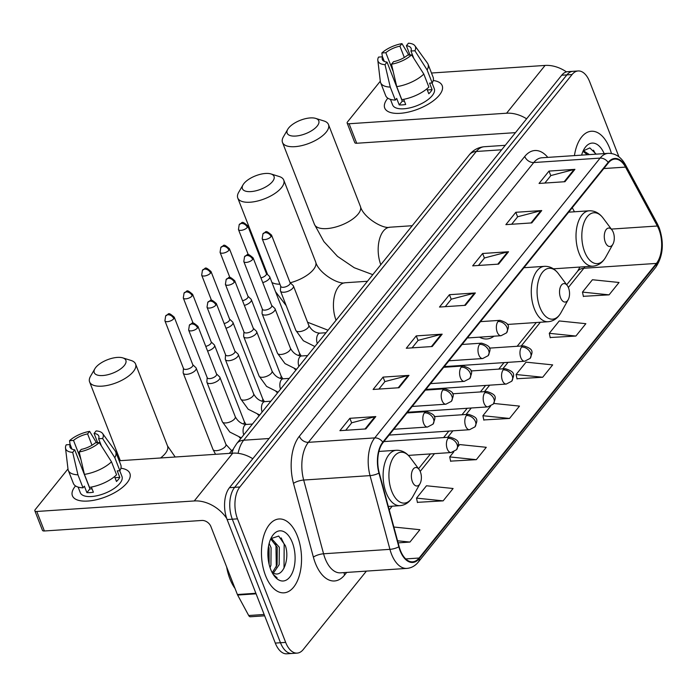 <?xml version="1.0" encoding="UTF-8"?>
<svg xmlns="http://www.w3.org/2000/svg" width="697" height="697" viewBox="0 0 697 697"><rect width="100%" height="100%" fill="white"/><g stroke="black" fill="none" stroke-linecap="round" stroke-linejoin="round"><path stroke-width="1.05" d="M479.492 337.156A40.862 22.016 86.2 0 0 486.907 338.96A40.862 22.016 86.2 0 0 494.007 336.189M618.945 156.842L589.645 81.68A23.132 12.459 86.2 0 0 578.144 70.963L567.776 71.66A23.132 12.459 86.2 0 0 561.712 75.232L229.479 487.682A23.132 12.459 86.2 0 0 227.126 519.553L275.298 643.087A23.132 12.459 86.2 0 0 286.798 653.803L291.982 653.464A23.132 12.459 86.2 0 1 280.482 642.747A23.132 12.459 86.2 0 0 291.982 653.464L297.166 653.115A23.132 12.459 86.2 0 0 303.23 649.543L366.404 571.104M572.96 71.312A23.132 12.459 86.2 0 0 566.896 74.884L234.662 487.334A23.132 12.459 86.2 0 0 232.31 519.204L280.482 642.747L232.31 519.204A23.132 12.459 86.2 0 1 234.662 487.334L566.896 74.884A23.132 12.459 86.2 0 1 572.96 71.312M609.744 148.4A37.011 19.934 86.2 0 0 591.344 131.254A37.011 19.934 86.2 0 0 574.441 155.605A37.011 19.934 86.2 0 1 591.344 131.254A37.011 19.934 86.2 0 1 609.744 148.4A37.011 19.934 86.2 0 1 611.443 153.497A37.011 19.934 86.2 0 0 609.744 148.4M297.427 536.124A37.011 19.934 86.2 0 0 279.027 518.977A37.011 19.934 86.2 0 0 263.013 538.676A37.011 19.934 86.2 0 0 265.566 575.678A37.011 19.934 86.2 0 0 283.967 592.833A37.011 19.934 86.2 0 0 299.98 573.126A37.011 19.934 86.2 0 0 297.427 536.124A37.011 19.934 86.2 0 0 279.027 518.977A37.011 19.934 86.2 0 0 263.013 538.676A37.011 19.934 86.2 0 0 265.566 575.678A37.011 19.934 86.2 0 0 283.967 592.833A37.011 19.934 86.2 0 0 299.98 573.126A37.011 19.934 86.2 0 0 297.427 536.124M658.926 229.426A24.674 13.295 -93.8 0 1 656.417 263.414L419.106 558.027A24.674 13.295 -93.8 0 1 412.641 561.834A24.674 13.295 -93.8 0 1 399.128 546.587L379.238 472.862A24.674 13.295 -93.8 0 1 382.993 442.682L608.359 162.898A24.674 13.295 -93.8 0 1 614.832 159.082A24.674 13.295 -93.8 0 1 625.523 167.106L657.349 226.011A24.674 13.295 -93.8 0 1 658.926 229.426M659.188 229.095A25.292 13.626 86.2 0 0 657.576 225.601L625.749 166.688A25.292 13.626 86.2 0 0 608.159 162.375L382.792 442.159A25.292 13.626 86.2 0 0 378.941 473.097L398.832 546.823A25.292 13.626 86.2 0 0 419.306 558.55L656.618 263.936A25.292 13.626 86.2 0 0 659.188 229.095M417.416 502.337L443.135 500.864L453.094 488.501L426.486 485.765L416.527 498.128L417.468 502.581M450.611 461.135L476.321 459.663L486.279 447.3L459.671 444.564L458.121 446.489M583.372 296.321L609.082 294.848L619.041 282.485L592.433 279.741L582.474 292.104L583.424 296.565M550.177 337.522L575.896 336.05L585.855 323.687L559.247 320.951L549.288 333.314L550.229 337.766M516.991 378.732L542.702 377.251L552.66 364.888L526.052 362.152L516.094 374.516L517.043 378.968M483.796 419.934L509.516 418.461L519.474 406.098L493.79 403.45M578.144 70.963A23.132 12.459 86.2 0 0 572.08 74.535L239.846 486.985A23.132 12.459 86.2 0 0 237.494 518.856L285.665 642.399A23.132 12.459 86.2 0 0 297.166 653.115M399.024 387.732L373.104 389.466L383.062 377.103L408.982 375.369L399.024 387.732M365.838 428.934L339.909 430.668L349.868 418.305L375.796 416.571L365.838 428.934M498.599 264.119L472.671 265.853L482.629 253.49L508.549 251.756L498.599 264.119M531.785 222.909L505.865 224.643L515.815 212.289L541.743 210.555L531.785 222.909M564.971 181.708L539.051 183.442L549.009 171.079L574.929 169.345L564.971 181.708M432.218 346.522L406.29 348.256L416.248 335.893L442.168 334.168L432.218 346.522M465.404 305.321L439.485 307.055L449.443 294.692L475.363 292.958L465.404 305.321M398.118 542.858L409.949 542.066L419.899 529.711L393.849 527.028M449.443 294.692L451.229 299.283M445.278 306.663L451.316 299.17L474.491 293.097A6.168 4.487 38.9 0 1 475.363 292.958M416.248 335.893L418.034 340.485M412.084 347.873L418.13 340.371L441.306 334.307A6.168 4.487 38.9 0 1 442.168 334.168M549.009 171.079L550.796 175.67M544.845 183.058L550.891 175.557L574.067 169.484A6.168 4.487 38.9 0 1 574.929 169.345M515.815 212.289L517.61 216.872M511.659 224.26L517.697 216.758L540.872 210.694A6.168 4.487 38.9 0 1 541.743 210.555M482.629 253.49L484.415 258.073M478.464 265.461L484.511 257.96L507.686 251.896A6.168 4.487 38.9 0 1 508.549 251.756M349.868 418.305L351.654 422.887M345.703 430.276L351.75 422.783L374.925 416.71A6.168 4.487 38.9 0 1 375.796 416.571M383.062 377.103L384.849 381.686M378.898 389.074L384.936 381.573L408.111 375.509A6.168 4.487 38.9 0 1 408.982 375.369M509.516 418.461L482.908 415.717L490.566 406.203M482.908 415.717L483.849 420.169M542.702 377.251L516.094 374.516M575.896 336.05L549.288 333.314M609.082 294.848L582.474 292.104M476.321 459.663L449.713 456.918L453.799 451.856M449.713 456.918L450.663 461.379M443.135 500.864L416.527 498.128M409.949 542.066L397.56 540.794M582.762 151.798L584.347 151.345L589.409 154.603M583.319 151.554L587.353 154.743M604.168 153.619A25.136 13.539 86.2 0 0 583.886 149.472A25.136 13.539 86.2 0 0 581.612 155.126M596.179 154.15L589.819 147.912L583.241 150.883M593.469 150.16L595.63 154.185M387.532 98.573A30.842 13.112 158.7 0 1 387.846 98.19A30.842 13.112 158.7 0 0 387.532 98.573A30.842 13.112 158.7 0 0 400.609 113.289A30.842 13.112 158.7 0 0 434.048 100.255A30.842 13.112 158.7 0 0 439.38 95.106A30.842 13.112 158.7 0 1 408.973 111.947A30.842 13.112 158.7 0 1 384.727 108.044A30.842 13.112 158.7 0 1 387.532 98.573M433.229 80.495A30.842 13.112 158.7 0 1 439.38 95.106A30.842 13.112 158.7 0 0 442.186 85.635A30.842 13.112 158.7 0 0 433.229 80.495M566.469 71.878A30.842 22.435 -141.1 0 0 545.08 65.431L431.478 73.019M526.618 118.795A30.842 22.435 -141.1 0 0 506.58 113.219L349.101 123.752L356.707 143.26L514.186 132.726A7.711 5.611 38.9 0 1 515.379 132.752M356.707 143.26A3.851 1.638 158.7 0 1 354.773 142.597L347.167 123.09A3.851 1.638 -21.3 0 1 347.515 121.905L380.301 81.209M347.167 123.09A3.851 1.638 -21.3 0 0 349.101 123.752M393.247 71.713L385.833 52.702A15.421 6.552 158.7 0 1 399.912 46.159L404.321 57.476M410.002 54.985L406.395 45.723A15.421 6.552 158.7 0 1 411.091 48.32A15.421 6.552 158.7 0 1 410.934 51.02L413.757 58.26M432.044 82.969L434.283 88.719A22.356 9.505 158.7 0 1 432.253 95.585A22.356 9.505 158.7 0 1 410.202 107.791A22.356 9.505 158.7 0 1 392.629 104.959L390.442 99.366M406.395 45.723L408.433 43.197A20.047 8.521 158.7 0 1 414.95 45.819L427.461 63.139A25.441 10.812 158.7 0 1 428.036 64.185L433.107 77.193A25.441 10.812 158.7 0 1 432.201 82.96L429.57 83.135L432.105 89.634A22.356 9.505 158.7 0 1 430.729 91.682A22.356 9.505 158.7 0 1 428.786 93.755L426.878 88.859M404.417 101.213A15.421 6.552 -21.3 0 1 402.265 101.135L387.053 62.12L385.014 64.655L390.259 87.09L395.33 100.089L396.68 98.416L399.215 104.925A22.356 9.505 158.7 0 0 405.698 104.489L403.685 99.331M428.882 87.081A25.441 10.812 158.7 0 1 401.812 99.654L396.741 86.655L391.496 64.22L393.535 61.684A15.421 6.552 158.7 0 0 407.614 55.141L411.605 54.88L423.811 74.074L428.882 87.081M395.33 100.089A25.441 10.812 158.7 0 1 385.694 95.672L380.623 82.673A25.441 10.812 158.7 0 1 380.335 81.514L377.818 60.291A20.047 8.521 158.7 0 1 378.532 57.093L382.514 56.823L384.3 61.406M432.201 82.96L427.13 69.953L414.915 50.759L410.934 51.02M428.036 64.185A25.441 10.812 158.7 0 1 427.13 69.953M423.811 74.074A25.441 10.812 158.7 0 1 396.741 86.655M390.259 87.09A25.441 10.812 158.7 0 1 380.623 82.673M414.95 45.819A20.047 8.521 158.7 0 1 414.915 50.759M411.605 54.88A20.047 8.521 158.7 0 1 391.496 64.22M385.014 64.655A20.047 8.521 158.7 0 1 377.818 60.291M387.053 62.12A15.421 6.552 158.7 0 1 382.357 59.524A15.421 6.552 158.7 0 1 382.514 56.823M385.833 52.702L381.851 52.972L382.426 56.832M381.851 52.972A20.047 8.521 158.7 0 1 401.951 43.623L399.912 46.159M408.825 55.063L401.951 43.623M432.105 89.634L427.305 89.957M402.265 101.135L399.215 104.925M288.697 127.943A16.963 7.205 -21.3 0 0 287.774 129.276A16.963 7.205 -21.3 0 0 296.73 135.959A16.963 7.205 -21.3 0 0 317.213 126.035A16.963 7.205 -21.3 0 0 315.68 118.394A16.963 7.205 -21.3 0 0 288.697 127.943M315.68 118.394L324 120.99A24.674 10.49 158.7 0 1 328.479 124.528A24.674 10.49 158.7 0 1 326.231 132.108A24.674 10.49 158.7 0 1 301.906 145.577A24.674 10.49 158.7 0 1 282.503 142.458A24.674 10.49 158.7 0 1 283.409 136.821L287.774 129.276M605.301 242.216A9.253 4.984 86.2 0 0 612.933 244.159A9.253 4.984 86.2 0 0 613.264 232.328A9.253 4.984 86.2 0 0 611.983 229.966A9.253 4.984 86.2 0 0 605.597 230.446A9.253 4.984 86.2 0 0 605.301 242.216M243.959 183.485A16.963 7.205 -21.3 0 0 243.035 184.818A16.963 7.205 -21.3 0 0 251.992 191.501A16.963 7.205 -21.3 0 0 272.475 181.577A16.963 7.205 -21.3 0 0 270.941 173.936A16.963 7.205 -21.3 0 0 243.959 183.485M270.941 173.936L279.253 176.533A24.674 10.49 158.7 0 1 283.74 180.07A24.674 10.49 158.7 0 1 281.492 187.65A24.674 10.49 158.7 0 1 257.167 201.119A24.674 10.49 158.7 0 1 237.764 198A24.674 10.49 158.7 0 1 238.67 192.363L243.035 184.818M560.554 297.767A9.253 4.984 86.2 0 0 568.194 299.701A9.253 4.984 86.2 0 0 568.525 287.878A9.253 4.984 86.2 0 0 567.245 285.509A9.253 4.984 86.2 0 0 560.858 285.988A9.253 4.984 86.2 0 0 560.554 297.767M95.794 367.424A16.963 7.205 -21.3 0 0 94.87 368.757A16.963 7.205 -21.3 0 0 103.836 375.439A16.963 7.205 -21.3 0 0 124.31 365.516A16.963 7.205 -21.3 0 0 122.777 357.875A16.963 7.205 -21.3 0 0 95.794 367.424M122.777 357.875L131.097 360.471A24.674 10.49 158.7 0 1 135.575 364.008A24.674 10.49 158.7 0 1 133.327 371.579A24.674 10.49 158.7 0 1 109.002 385.058A24.674 10.49 158.7 0 1 89.608 381.93A24.674 10.49 158.7 0 1 90.505 376.293L94.87 368.757M412.397 481.697A9.253 4.984 86.2 0 0 420.038 483.64A9.253 4.984 86.2 0 0 420.361 471.808A9.253 4.984 86.2 0 0 419.089 469.447A9.253 4.984 86.2 0 0 412.694 469.926A9.253 4.984 86.2 0 0 412.397 481.697M233.242 449.277A42.404 22.844 86.2 0 0 229.383 453.381M262.76 282.581A6.935 2.954 -21.3 0 0 269.086 278.922A6.935 2.954 -21.3 0 0 269.722 276.796A6.935 2.954 -21.3 0 0 269.382 276.3L266.324 273.398M260.922 277.885A5.01 2.126 -21.3 0 0 265.949 275.132A5.01 2.126 -21.3 0 0 266.402 273.59L247.792 225.863C240.744 219.799 242.852 223.136 239.219 224.547A5.01 3.642 -141.1 0 1 241.476 223.458A5.01 3.642 38.9 0 1 247.339 227.405A5.01 2.126 -21.3 0 0 247.792 225.863M244.368 305.408A6.935 2.954 -21.3 0 0 250.702 301.749A6.935 2.954 -21.3 0 0 251.329 299.623A6.935 2.954 -21.3 0 0 250.998 299.135L247.94 296.225M242.539 300.712A5.01 2.126 -21.3 0 0 247.557 297.959A5.01 2.126 -21.3 0 0 248.019 296.417L229.409 248.69C222.352 242.626 224.469 245.963 220.836 247.374A5.01 3.642 -141.1 0 1 223.092 246.285A5.01 3.642 38.9 0 1 228.947 250.232A5.01 2.126 -21.3 0 0 229.409 248.69M225.985 328.235A6.935 2.954 -21.3 0 0 232.31 324.575A6.935 2.954 -21.3 0 0 232.946 322.45A6.935 2.954 -21.3 0 0 232.606 321.962L229.548 319.052M224.155 323.539A5.01 2.126 -21.3 0 0 229.174 320.786A5.01 2.126 -21.3 0 0 229.627 319.243L211.017 271.516C203.968 265.452 206.085 268.798 202.452 270.201A5.01 3.642 -141.1 0 1 204.7 269.112A5.01 3.642 38.9 0 1 210.564 273.058A5.01 2.126 -21.3 0 0 211.017 271.516M207.593 351.061A6.935 2.954 -21.3 0 0 213.927 347.402A6.935 2.954 -21.3 0 0 214.554 345.276A6.935 2.954 -21.3 0 0 214.223 344.788L211.165 341.878M205.763 346.365A5.01 2.126 -21.3 0 0 210.782 343.612A5.01 2.126 -21.3 0 0 211.243 342.07L192.633 294.343C185.585 288.279 187.693 291.625 184.06 293.028A5.01 3.642 -141.1 0 1 186.317 291.938A5.01 3.642 38.9 0 1 192.18 295.885A5.01 2.126 -21.3 0 0 192.633 294.343M183.442 368.347L183.154 372.555A6.935 2.954 -21.3 0 0 183.241 373.139A6.935 2.954 -21.3 0 0 186.718 374.333A6.935 2.954 -21.3 0 0 195.535 370.229A6.935 2.954 -21.3 0 0 196.171 368.103A6.935 2.954 -21.3 0 0 195.84 367.615L192.773 364.705M173.788 318.712A5.01 2.126 -21.3 0 1 168.848 321.448A5.01 2.126 -21.3 0 1 164.91 320.812L183.511 368.539A5.01 2.126 -21.3 0 0 186.029 369.401A5.01 2.126 -21.3 0 0 192.398 366.439A5.01 2.126 -21.3 0 0 192.851 364.897L174.25 317.179C167.193 311.106 169.31 314.452 165.677 315.854A5.01 3.642 -141.1 0 1 167.925 314.765A5.01 3.642 38.9 0 1 173.788 318.712A5.01 2.126 -21.3 0 0 174.25 317.179M280.717 286.249L280.429 290.457A6.935 2.954 -21.3 0 0 280.516 291.05A6.935 2.954 -21.3 0 0 283.993 292.235A6.935 2.954 -21.3 0 0 290.849 289.847A6.935 2.954 -21.3 0 0 293.446 286.005A6.935 2.954 -21.3 0 0 293.115 285.517L290.057 282.607M271.063 236.614A5.01 2.126 -21.3 0 1 266.123 239.359A5.01 2.126 -21.3 0 1 262.185 238.722L280.795 286.441A5.01 2.126 -21.3 0 0 283.304 287.303A5.01 2.126 -21.3 0 0 289.673 284.341A5.01 2.126 -21.3 0 0 290.135 282.808L271.525 235.081C264.468 229.017 266.585 232.354 262.952 233.756A5.01 3.642 -141.1 0 1 265.208 232.676A5.01 3.642 38.9 0 1 271.063 236.614A5.01 2.126 -21.3 0 0 271.525 235.081M262.325 309.076L262.046 313.284A6.935 2.954 -21.3 0 0 262.133 313.877A6.935 2.954 -21.3 0 0 265.609 315.061A6.935 2.954 -21.3 0 0 272.457 312.674A6.935 2.954 -21.3 0 0 275.062 308.832A6.935 2.954 -21.3 0 0 274.723 308.344L271.664 305.434M252.68 259.441A5.01 2.126 -21.3 0 1 247.74 262.185A5.01 2.126 -21.3 0 1 243.802 261.549L262.403 309.276A5.01 2.126 -21.3 0 0 264.921 310.13A5.01 2.126 -21.3 0 0 271.29 307.168A5.01 2.126 -21.3 0 0 271.743 305.635L253.133 257.907C246.085 251.844 248.193 255.18 244.569 256.583A5.01 3.642 -141.1 0 1 246.816 255.503A5.01 3.642 38.9 0 1 252.68 259.441A5.01 2.126 -21.3 0 0 253.133 257.907M243.941 331.903L243.662 336.111A6.935 2.954 -21.3 0 0 243.741 336.703A6.935 2.954 -21.3 0 0 247.217 337.888A6.935 2.954 -21.3 0 0 254.074 335.501A6.935 2.954 -21.3 0 0 256.67 331.659A6.935 2.954 -21.3 0 0 256.339 331.171L253.281 328.261M234.297 282.268A5.01 2.126 -21.3 0 1 229.348 285.012A5.01 2.126 -21.3 0 1 225.41 284.376L244.02 332.103A5.01 2.126 -21.3 0 0 246.529 332.957A5.01 2.126 -21.3 0 0 252.898 329.995A5.01 2.126 -21.3 0 0 253.359 328.461L234.75 280.734C227.692 274.67 229.81 278.007 226.177 279.41A5.01 3.642 -141.1 0 1 228.433 278.33A5.01 3.642 38.9 0 1 234.297 282.268A5.01 2.126 -21.3 0 0 234.75 280.734M225.558 354.729L225.27 358.938A6.935 2.954 -21.3 0 0 225.358 359.53A6.935 2.954 -21.3 0 0 228.834 360.715A6.935 2.954 -21.3 0 0 235.682 358.328A6.935 2.954 -21.3 0 0 238.287 354.485A6.935 2.954 -21.3 0 0 237.947 353.998L234.889 351.088M215.904 305.103A5.01 2.126 -21.3 0 1 210.964 307.839A5.01 2.126 -21.3 0 1 207.026 307.203L225.628 354.93A5.01 2.126 -21.3 0 0 228.146 355.784A5.01 2.126 -21.3 0 0 234.514 352.821A5.01 2.126 -21.3 0 0 234.967 351.288L216.358 303.561C209.309 297.497 211.426 300.834 207.793 302.237A5.01 3.642 -141.1 0 1 210.041 301.156A5.01 3.642 38.9 0 1 215.904 305.103A5.01 2.126 -21.3 0 0 216.358 303.561M207.166 377.556L206.887 381.764A6.935 2.954 -21.3 0 0 206.965 382.357A6.935 2.954 -21.3 0 0 210.45 383.542A6.935 2.954 -21.3 0 0 217.298 381.154A6.935 2.954 -21.3 0 0 219.895 377.312A6.935 2.954 -21.3 0 0 219.564 376.824L216.506 373.914M197.521 327.93A5.01 2.126 -21.3 0 1 192.581 330.666A5.01 2.126 -21.3 0 1 188.634 330.029L207.244 377.757A5.01 2.126 -21.3 0 0 209.753 378.61A5.01 2.126 -21.3 0 0 216.122 375.648A5.01 2.126 -21.3 0 0 216.584 374.115L197.974 326.388C190.926 320.324 193.034 323.661 189.401 325.063A5.01 3.642 -141.1 0 1 191.658 323.983A5.01 3.642 38.9 0 1 197.521 327.93A5.01 2.126 -21.3 0 0 197.974 326.388M75.215 486.297A30.842 13.112 158.7 0 1 75.529 485.922A30.842 13.112 158.7 0 0 75.215 486.297A30.842 13.112 158.7 0 0 88.292 501.021A30.842 13.112 158.7 0 0 121.731 487.978A30.842 13.112 158.7 0 0 127.063 482.829A30.842 13.112 158.7 0 1 96.656 499.671A30.842 13.112 158.7 0 1 72.41 495.767A30.842 13.112 158.7 0 1 75.215 486.297M120.912 468.227A30.842 13.112 158.7 0 1 127.063 482.829A30.842 13.112 158.7 0 0 129.869 473.368A30.842 13.112 158.7 0 0 120.912 468.227M252.802 458.731A30.842 22.435 -141.1 0 0 232.763 453.155L119.161 460.752M226.691 518.368A30.842 22.435 -141.1 0 0 194.263 500.951L36.784 511.476L44.39 530.983L201.869 520.459A7.711 5.611 38.9 0 1 210.886 526.531L237.389 594.515L255.877 593.278M44.39 530.983A3.851 1.638 158.7 0 1 42.456 530.33L34.85 510.823A3.851 1.638 -21.3 0 1 35.198 509.638L67.984 468.942M34.85 510.823A3.851 1.638 -21.3 0 0 36.784 511.476M264.66 615.817L250.362 616.767A3.851 2.074 -93.8 0 1 248.698 615.512L237.642 595.046A3.851 2.074 -93.8 0 1 237.389 594.515M80.93 459.445L73.516 440.434A15.421 6.552 158.7 0 1 87.595 433.891L92.004 445.209M97.685 442.717L94.078 433.456A15.421 6.552 158.7 0 1 98.774 436.052A15.421 6.552 158.7 0 1 98.617 438.753L101.44 445.993M119.727 470.702L121.966 476.443A22.356 9.505 158.7 0 1 119.936 483.309A22.356 9.505 158.7 0 1 97.885 495.523A22.356 9.505 158.7 0 1 80.303 492.692L78.125 487.09M94.078 433.456L96.116 430.92A20.047 8.521 158.7 0 1 102.633 433.543L115.144 450.872A25.441 10.812 158.7 0 1 115.719 451.917L120.79 464.916A25.441 10.812 158.7 0 1 119.884 470.693L117.253 470.867L119.788 477.367A22.356 9.505 158.7 0 1 118.412 479.405A22.356 9.505 158.7 0 1 116.469 481.488L114.561 476.582M92.1 488.946A15.421 6.552 -21.3 0 1 89.948 488.858L74.736 449.844L72.697 452.379L77.942 474.814L83.013 487.822L84.363 486.149L86.898 492.648A22.356 9.505 158.7 0 0 93.381 492.221L91.368 487.064M116.565 474.814A25.441 10.812 158.7 0 1 89.495 487.386L84.424 474.378L79.179 451.952L81.218 449.417A15.421 6.552 158.7 0 0 95.297 442.874L99.279 442.604L111.494 461.806L116.565 474.814M83.013 487.822A25.441 10.812 158.7 0 1 73.377 483.404L68.306 470.397A25.441 10.812 158.7 0 1 68.018 469.238L65.501 448.023A20.047 8.521 158.7 0 1 66.215 444.817L70.197 444.555L71.983 449.138M119.884 470.693L114.813 457.685L102.598 438.483L98.617 438.753M115.719 451.917A25.441 10.812 158.7 0 1 114.813 457.685M111.494 461.806A25.441 10.812 158.7 0 1 84.424 474.378M77.942 474.814A25.441 10.812 158.7 0 1 68.306 470.397M102.633 433.543A20.047 8.521 158.7 0 1 102.598 438.483M99.279 442.604A20.047 8.521 158.7 0 1 79.179 451.952M72.697 452.379A20.047 8.521 158.7 0 1 65.501 448.023M74.736 449.844A15.421 6.552 158.7 0 1 70.04 447.256A15.421 6.552 158.7 0 1 70.197 444.555M73.516 440.434L69.534 440.696L70.109 444.555M69.534 440.696A20.047 8.521 158.7 0 1 89.634 431.356L87.595 433.891M96.508 442.795L89.634 431.356M119.788 477.367L114.988 477.689M89.948 488.858L86.898 492.648M226.647 566.966A38.553 20.771 86.2 0 0 229.905 578.85A38.553 20.771 86.2 0 0 235.02 588.416M269.155 543.346L271.089 547.79L270.933 565.258L270.053 567.611M268.502 546.37L269.033 547.929L269.147 564.457M270.445 539.522L272.03 539.077L279.323 547.241L279.166 564.709L273.346 573.126M271.002 539.286L277.267 547.38L277.101 564.849L272.344 572.533M271.987 572.263A17.425 9.392 86.2 0 0 274.426 573.544C283.374 577.238 289.847 558.402 285.369 545.699L278.687 536.063L270.924 538.615M292.313 542.475A25.136 13.539 86.2 0 0 271.569 537.204A25.136 13.539 86.2 0 0 270.671 569.336A25.136 13.539 86.2 0 0 274.139 575.766A25.136 13.539 86.2 0 0 291.512 574.459A25.136 13.539 86.2 0 0 292.313 542.475M273.477 574.825L277.092 577.83L273.18 574.354M281.152 537.892L284.176 544.235L284.019 568.151M275.176 542.684L275.942 544.784L276.308 567.018M268.328 547.45L268.937 563.559M561.712 75.232L572.08 74.535M275.298 643.087L285.665 642.399M227.126 519.553L237.494 518.856M229.479 487.682L239.846 486.985M231.744 453.224L233.713 448.284L236.753 443.545L469.325 154.812C473.254 149.968 478.264 147.276 484.354 146.719A30.842 16.615 86.2 0 0 476.269 151.476L501.657 149.785M469.325 154.812A15.421 11.213 38.9 0 1 476.269 151.476L243.689 440.216L269.086 438.518M236.753 443.545A15.421 11.213 38.9 0 1 243.689 440.216A30.842 16.615 86.2 0 0 238.104 453.329M656.417 263.414L583.833 268.267A24.674 13.295 86.2 0 0 584.931 266.724M346.688 572.429L344.606 575.016A7.711 5.611 38.9 0 1 344.126 572.594M344.606 575.016A38.553 20.771 -93.8 0 1 315.332 563.106A38.553 20.771 -93.8 0 1 313.389 557.147L293.498 483.413A38.553 20.771 -93.8 0 1 299.362 436.261L524.736 156.476A38.553 20.771 -93.8 0 1 547.79 157.383M398.832 546.823A7.711 2.257 164.9 0 1 389.937 549.349L323.574 553.784A30.842 16.615 86.2 0 0 325.133 558.55A30.842 16.615 86.2 0 0 340.467 572.838L406.83 568.404A30.842 16.615 -93.8 0 1 389.937 549.349L370.046 475.615A30.842 16.615 -93.8 0 1 374.742 437.899L600.117 158.106A7.711 5.611 38.9 0 1 608.159 162.375M419.306 558.55A7.711 5.611 38.9 0 1 418.383 561.974L655.694 267.369C663.108 256.191 664.285 243.018 659.223 227.867L657.349 223.798A7.711 4.199 151.6 0 1 657.576 225.601M382.792 442.159A7.711 5.611 -141.1 0 0 374.742 437.899L308.379 442.334A30.842 16.615 86.2 0 0 303.683 480.05L323.574 553.784A7.711 2.257 -15.1 0 0 313.389 557.147M378.941 473.097A7.711 2.257 164.9 0 1 370.046 475.615L303.683 480.05A7.711 2.257 -15.1 0 0 293.498 483.413M657.349 223.798L625.523 164.893A7.711 4.199 151.6 0 1 625.749 166.688M524.736 156.476A7.711 5.611 38.9 0 0 533.754 162.54L600.117 158.106A30.842 16.615 -93.8 0 1 608.193 153.349L541.83 157.783A30.842 16.615 86.2 0 0 533.754 162.54L308.379 442.334A7.711 5.611 38.9 0 1 299.362 436.261M655.694 267.369A7.711 5.611 -141.1 0 0 656.618 263.936M419.106 558.027L405.724 558.924M389.222 509.873L392.184 506.188M420.204 471.407L434.501 453.651M447.657 437.315L452.893 430.824M466.049 414.488L471.277 407.998M484.432 391.662L489.669 385.171M502.825 368.835L508.052 362.344M521.208 346.008L540.349 322.249M568.36 287.478L583.833 268.267A13.879 10.098 38.9 0 0 577.586 271.264L579.939 267.056M657.349 226.011L611.33 229.086M625.523 167.106L603.802 168.552M574.459 211.783L572.263 207.715M464.603 305.373L474.491 293.097M497.797 264.172L507.686 251.896M530.983 222.97L540.872 210.694M564.178 181.76L574.067 169.484M431.417 346.575L441.306 334.307M398.222 387.785L408.111 375.509M365.036 428.986L374.925 416.71M506.58 113.219L545.08 65.431M372.79 274.662L354.242 267.726L337.522 256.391L323.887 241.589L314.443 224.382A24.674 10.49 -21.3 0 0 333.846 227.501A24.674 10.49 -21.3 0 0 358.171 214.031A24.674 10.49 -21.3 0 0 360.419 206.46C363.268 217.481 383.158 229.33 389.884 227.213A24.674 13.295 -93.8 0 0 383.411 231.021A24.674 13.295 -93.8 0 0 380.797 264.721M568.665 212.176L589.192 210.799C594.611 210.59 599.246 213.003 603.079 218.048A25.501 13.74 86.2 0 0 585.471 219.372A25.501 13.74 86.2 0 0 584.652 251.817A25.501 13.74 86.2 0 0 605.702 257.158L612.933 244.159M589.192 210.799A27.758 14.951 86.2 0 0 577.177 225.575A27.758 14.951 86.2 0 0 579.094 253.325A27.758 14.951 86.2 0 0 592.894 266.184C598.296 265.679 602.565 262.664 605.702 257.158M290.222 282.773A24.674 10.49 -21.3 0 0 313.432 269.573A24.674 10.49 -21.3 0 0 315.68 262.002C318.529 273.032 338.42 284.873 345.146 282.755A24.674 13.295 -93.8 0 0 338.672 286.572A24.674 13.295 -93.8 0 0 336.05 320.263M271.926 282.451A24.674 10.49 -21.3 0 0 279.924 284.219M523.926 267.718L544.453 266.341C549.872 266.132 554.507 268.545 558.341 273.59A25.501 13.74 86.2 0 0 540.724 274.914A25.501 13.74 86.2 0 0 539.905 307.36A25.501 13.74 86.2 0 0 560.954 312.7L568.194 299.701M544.453 266.341A27.758 14.951 86.2 0 0 532.438 281.118A27.758 14.951 86.2 0 0 534.355 308.867A27.758 14.951 86.2 0 0 548.156 321.735C553.557 321.221 557.827 318.207 560.954 312.7M160.545 457.981A24.674 10.49 -21.3 0 0 165.267 453.512A24.674 10.49 -21.3 0 0 167.515 445.932L175.2 457.005M378.924 451.438L396.288 450.279C401.716 450.07 406.342 452.484 410.185 457.52A25.501 13.74 86.2 0 0 392.568 458.844A25.501 13.74 86.2 0 0 391.749 491.289A25.501 13.74 86.2 0 0 412.798 496.639L420.038 483.64M396.288 450.279A27.758 14.951 86.2 0 0 384.282 465.056A27.758 14.951 86.2 0 0 386.19 492.805A27.758 14.951 86.2 0 0 399.991 505.665C405.393 505.151 409.662 502.145 412.798 496.639M489.372 348.134L523.621 345.851C534.756 349.389 532.334 352.238 530.138 358.38A7.711 5.611 -141.1 0 0 530.617 353.109A7.711 5.611 38.9 0 0 521.6 347.036A7.711 4.156 86.2 0 0 520.816 357.666A7.711 4.156 86.2 0 0 524.649 361.238L444.268 366.605M523.621 345.851A7.711 4.156 86.2 0 0 521.6 347.036M298.577 355.575A6.935 2.954 -21.3 0 0 298.847 355.261A6.935 2.954 -21.3 0 0 299.022 355.026A6.935 2.954 -21.3 0 0 299.483 353.126L269.722 276.796M248.289 254.719L238.452 229.505A5.01 2.126 -21.3 0 0 242.399 230.141A5.01 2.126 -21.3 0 0 247.339 227.405M470.98 370.961L505.229 368.678C516.372 372.215 513.95 375.064 511.755 381.207A7.711 5.611 -141.1 0 0 512.225 375.936A7.711 5.611 38.9 0 0 503.208 369.863A7.711 4.156 86.2 0 0 502.424 380.492A7.711 4.156 86.2 0 0 506.257 384.064L425.884 389.431M505.229 368.678A7.711 4.156 86.2 0 0 503.208 369.863M280.194 378.401A6.935 2.954 -21.3 0 0 280.464 378.088A6.935 2.954 -21.3 0 0 280.638 377.852A6.935 2.954 -21.3 0 0 281.091 375.953L251.329 299.623M229.897 277.545L220.069 252.331A5.01 2.126 -21.3 0 0 224.007 252.967A5.01 2.126 -21.3 0 0 228.947 250.232M452.597 393.796L486.846 391.505C497.98 395.042 495.558 397.891 493.363 404.033A7.711 5.611 -141.1 0 0 493.842 398.762A7.711 5.611 38.9 0 0 484.824 392.69A7.711 4.156 86.2 0 0 484.04 403.319A7.711 4.156 86.2 0 0 487.874 406.891L407.492 412.258M486.846 391.505A7.711 4.156 86.2 0 0 484.824 392.69M261.802 401.228A6.935 2.954 -21.3 0 0 262.072 400.914A6.935 2.954 -21.3 0 0 262.246 400.679A6.935 2.954 -21.3 0 0 262.708 398.78L232.946 322.45M211.513 300.372L201.686 275.158A5.01 2.126 -21.3 0 0 205.624 275.794A5.01 2.126 -21.3 0 0 210.564 273.058M434.214 416.623L468.462 414.332C479.597 417.869 477.175 420.718 474.979 426.86A7.711 5.611 -141.1 0 0 475.45 421.589A7.711 5.611 38.9 0 0 466.441 415.517A7.711 4.156 86.2 0 0 465.657 426.146A7.711 4.156 86.2 0 0 469.49 429.718L389.109 435.085M468.462 414.332A7.711 4.156 86.2 0 0 466.441 415.517M243.419 424.055A6.935 2.954 -21.3 0 0 243.689 423.741A6.935 2.954 -21.3 0 0 243.863 423.506A6.935 2.954 -21.3 0 0 244.316 421.607L214.554 345.276M193.121 323.199L183.294 297.985A5.01 2.126 -21.3 0 0 187.232 298.621A5.01 2.126 -21.3 0 0 192.18 295.885M383.881 441.584L450.07 437.158C461.205 440.696 458.783 443.545 456.587 449.687A7.711 5.611 -141.1 0 0 457.066 444.416A7.711 5.611 38.9 0 0 448.049 438.343A7.711 4.156 86.2 0 0 447.265 448.973A7.711 4.156 86.2 0 0 451.098 452.545L408.39 455.394M450.07 437.158A7.711 4.156 86.2 0 0 448.049 438.343M183.241 373.139L213.003 449.478A6.935 2.954 -21.3 0 0 218.457 450.358A6.935 2.954 -21.3 0 0 225.297 446.568A6.935 2.954 -21.3 0 0 225.48 446.333A6.935 2.954 -21.3 0 0 225.933 444.433L196.171 368.103M480.494 321.639L500.028 320.332C511.162 323.87 508.74 326.719 506.545 332.861A7.711 5.611 -141.1 0 0 507.024 327.59A7.711 5.611 38.9 0 0 498.007 321.517A7.711 4.156 86.2 0 0 497.222 332.147A7.711 4.156 86.2 0 0 501.056 335.719L467.338 337.967M500.028 320.332A7.711 4.156 86.2 0 0 498.007 321.517M326.013 332.739L319.914 333.14A6.935 3.738 86.2 0 0 318.285 333.994A6.935 3.738 86.2 0 0 317.301 343.543M314.896 346.531L303.361 340.746L295.877 330.448A6.935 2.954 -21.3 0 0 299.362 331.633A6.935 2.954 -21.3 0 0 308.353 327.302A6.935 2.954 -21.3 0 0 308.806 325.412L293.446 286.005M462.111 344.466L481.644 343.159C492.779 346.697 490.357 349.546 488.161 355.688A7.711 5.611 -141.1 0 0 488.632 350.417A7.711 5.611 38.9 0 0 479.623 344.344A7.711 4.156 86.2 0 0 478.839 354.973A7.711 4.156 86.2 0 0 482.672 358.546L448.955 360.793M481.644 343.159A7.711 4.156 86.2 0 0 479.623 344.344M307.621 355.566L301.531 355.967A6.935 3.738 86.2 0 0 299.902 356.82A6.935 3.738 86.2 0 0 298.917 366.369M296.513 369.358L284.977 363.573L277.493 353.274A6.935 2.954 -21.3 0 0 280.969 354.468A6.935 2.954 -21.3 0 0 289.969 350.138A6.935 2.954 -21.3 0 0 290.422 348.239L275.062 308.832M443.719 367.293L463.252 365.986C474.387 369.523 471.965 372.372 469.769 378.515A7.711 5.611 -141.1 0 0 470.248 373.243A7.711 5.611 38.9 0 0 461.231 367.171A7.711 4.156 86.2 0 0 460.447 377.8A7.711 4.156 86.2 0 0 464.28 381.372L430.563 383.62M463.252 365.986A7.711 4.156 86.2 0 0 461.231 367.171M289.238 378.393L283.139 378.793A6.935 3.738 86.2 0 0 281.51 379.647A6.935 3.738 86.2 0 0 280.525 389.196M278.12 392.184L266.594 386.399L259.11 376.101A6.935 2.954 -21.3 0 0 262.586 377.295A6.935 2.954 -21.3 0 0 271.577 372.965A6.935 2.954 -21.3 0 0 272.039 371.065L256.67 331.659M425.336 390.12L444.869 388.813C456.004 392.35 453.581 395.199 451.386 401.341A7.711 5.611 -141.1 0 0 451.856 396.07A7.711 5.611 38.9 0 0 442.848 389.998A7.711 4.156 86.2 0 0 442.064 400.627A7.711 4.156 86.2 0 0 445.897 404.199L412.18 406.447M444.869 388.813A7.711 4.156 86.2 0 0 442.848 389.998M270.845 401.219L264.755 401.62A6.935 3.738 86.2 0 0 263.126 402.474A6.935 3.738 86.2 0 0 262.142 412.023M259.737 415.011L248.202 409.226L240.718 398.928A6.935 2.954 -21.3 0 0 244.194 400.122A6.935 2.954 -21.3 0 0 253.194 395.791A6.935 2.954 -21.3 0 0 253.647 393.892L238.287 354.485M406.943 412.946L426.477 411.639C437.611 415.177 435.189 418.026 432.994 424.168A7.711 5.611 -141.1 0 0 433.473 418.897A7.711 5.611 38.9 0 0 424.456 412.833A7.711 4.156 86.2 0 0 423.671 423.454A7.711 4.156 86.2 0 0 427.505 427.026L393.788 429.274M426.477 411.639A7.711 4.156 86.2 0 0 424.456 412.833M252.462 424.046L246.363 424.447A6.935 3.738 86.2 0 0 244.734 425.301A6.935 3.738 86.2 0 0 243.758 434.85M241.345 437.838L229.818 432.053L222.334 421.755A6.935 2.954 -21.3 0 0 225.811 422.948A6.935 2.954 -21.3 0 0 234.802 418.618A6.935 2.954 -21.3 0 0 235.264 416.719L219.895 377.312M194.263 500.951L232.763 453.155M256.087 593.818L237.642 595.046M248.698 615.512L264.146 614.484M484.354 146.719L505.255 145.316M625.523 164.893C621.175 157.052 615.407 153.201 608.193 153.349M406.83 568.404C411.343 568.038 415.194 565.894 418.383 561.974M418.54 468.715L430.458 453.921M443.614 437.585L448.842 431.094M461.998 414.759L467.234 408.268M480.39 391.932L485.617 385.441M498.773 369.105L504.009 362.614M517.165 346.278L536.298 322.528M566.705 284.777L577.586 271.264M314.443 224.382L282.503 142.458M553.409 268.824L592.894 266.184M611.983 229.966L603.079 218.048M360.419 206.46L328.479 124.528M412.206 225.723L389.884 227.213M267.657 274.662L237.764 198M507.381 324.453L548.156 321.735M567.245 285.509L558.341 273.59M315.68 262.002L283.74 180.07M328.043 330.204L307.569 322.232M286.223 305.669L275.507 291.651M367.467 281.266L345.146 282.755M120.302 460.673L89.608 381.93M388.299 506.449L399.991 505.665M419.089 469.447L410.185 457.52M167.515 445.932L135.575 364.008M301.165 355.984L299.483 353.126M294.474 368.826L296.007 369.985M530.138 358.38L524.649 361.238M238.452 229.505L239.219 224.547M282.782 378.811L281.091 375.953M276.09 391.653L277.615 392.812M511.755 381.207L506.257 384.064M220.069 252.331L220.836 247.374M264.39 401.638L262.708 398.78M257.698 414.48L259.232 415.639M493.363 404.033L487.874 406.891M201.686 275.158L202.452 270.201M246.006 424.464L244.316 421.607M239.315 437.307L240.84 438.465M474.979 426.86L469.49 429.718M183.294 297.985L184.06 293.028M231.657 450.715L225.933 444.433M213.003 449.478L215.556 454.305M456.587 449.687L451.098 452.545M164.91 320.812L165.677 315.854M319.914 333.14C315.244 332.939 311.542 330.361 308.806 325.412M295.877 330.448L280.516 291.05M262.185 238.722L262.952 233.756M506.545 332.861L501.056 335.719M301.531 355.967C296.861 355.766 293.158 353.187 290.422 348.239M277.493 353.274L262.133 313.877M243.802 261.549L244.569 256.583M488.161 355.688L482.672 358.546M283.139 378.793C278.469 378.593 274.775 376.014 272.039 371.065M259.11 376.101L243.741 336.703M225.41 284.376L226.177 279.41M469.769 378.515L464.28 381.372M264.755 401.62C260.086 401.42 256.383 398.841 253.647 393.892M240.718 398.928L225.358 359.53M207.026 307.203L207.793 302.237M451.386 401.341L445.897 404.199M246.363 424.447C241.702 424.246 237.999 421.668 235.264 416.719M222.334 421.755L206.965 382.357M188.634 330.029L189.401 325.063M432.994 424.168L427.505 427.026"/></g></svg>
